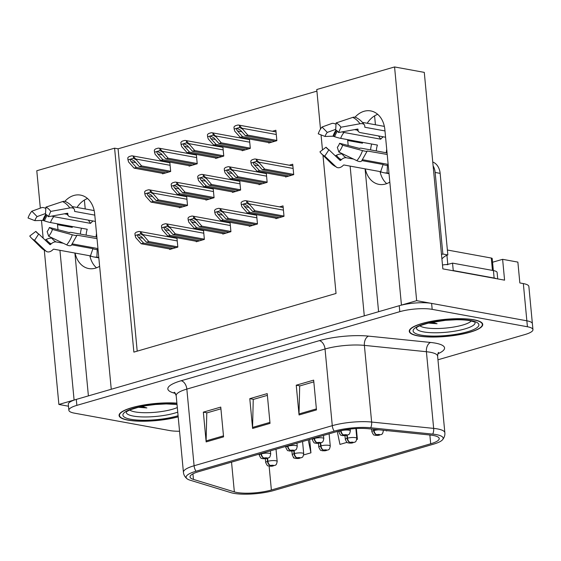 <?xml version="1.0" encoding="UTF-8"?>
<svg xmlns="http://www.w3.org/2000/svg" width="561" height="561" viewBox="0 0 561 561"><rect width="100%" height="100%" fill="white"/><g stroke="black" fill="none" stroke-linecap="round" stroke-linejoin="round"><path stroke-width="0.84" d="M96.506 267.821A24.593 18.485 100.4 0 1 89.851 255.774M99.627 266.3A24.593 18.485 100.4 0 1 95.419 268.179A24.593 18.485 100.4 0 1 88.743 268.551A24.593 18.485 100.4 0 1 75.09 253.074M386.697 183.629A24.593 18.485 100.4 0 1 380.042 171.582M365.288 168.889A24.593 18.485 -79.6 0 0 378.934 184.366A24.593 18.485 -79.6 0 0 385.61 183.987A24.593 18.485 -79.6 0 0 389.818 182.115M350.127 166.119L364.285 315.857L111.253 389.264L94.676 213.902A24.593 18.485 -79.6 0 0 80.518 195.102A24.593 18.485 -79.6 0 0 73.842 195.473A24.593 18.485 -79.6 0 0 64.838 201.385M57.446 223.818A24.593 18.485 -79.6 0 0 57.517 224.688L58 229.786M57.517 224.688L72.278 227.38A24.593 18.485 100.4 0 1 72.208 226.518M77.032 207.444A24.593 18.485 100.4 0 1 87.516 198.531M492.558 262.239L502.614 259.322L517.873 262.106L519.844 282.947L523.336 283.586A23.057 5.344 174.6 0 1 528.869 286.468L532.389 323.683A23.057 5.344 174.6 0 0 526.849 320.801L416.655 300.668L401.445 305.079L384.867 129.717A24.593 18.485 -79.6 0 0 370.709 110.917A24.593 18.485 -79.6 0 0 364.04 111.288A24.593 18.485 -79.6 0 0 355.029 117.2M347.638 139.633A24.593 18.485 -79.6 0 0 347.708 140.495L348.192 145.594M377.707 114.346A24.593 18.485 -79.6 0 0 367.224 123.259M362.399 142.333A24.593 18.485 -79.6 0 0 362.469 143.195L347.708 140.495M502.614 259.322L504.584 280.163L442.853 268.88L424.284 72.383L394.565 66.948L416.655 300.668M44.305 250.255L58.884 404.46L68.484 406.213M316.916 91.127L118.083 148.812L114.591 148.174L36.788 170.74L40.322 208.138M41.486 220.438L43.162 238.173M59.936 250.304L74.094 400.049L58.884 404.46M320.499 129.093L316.762 89.522L394.565 66.948M114.591 148.174L133.869 352.119L336.039 293.466L322.975 155.222M322.47 149.927L321.053 134.899M85.23 208.944L84.388 200.053M375.428 124.759L374.587 115.868M118.083 148.812L137.207 351.151M242.142 150.222L242.191 150.734L250.318 148.377L249.428 139.002M247.156 138.588L245.893 138.953M215.592 157.929L215.641 158.44L223.769 156.077L222.885 146.709M220.606 146.288L219.344 146.659M189.05 165.628L189.099 166.14L197.227 163.784L196.336 154.408M194.064 153.995L192.802 154.359M162.501 173.328L162.55 173.84L170.677 171.484L169.794 162.108M167.515 161.694L166.252 162.059M268.684 142.522L268.733 143.034L276.861 140.678L275.879 130.257L272.436 131.253M258.986 184.183L259.035 184.695L267.162 182.339L266.279 172.963M264 172.55L262.737 172.914M232.443 191.89L232.492 192.402L240.62 190.039L239.729 180.67M237.457 180.249L236.195 180.621M205.894 199.59L205.943 200.102L214.071 197.738L213.187 188.37M210.908 187.949L209.646 188.321M179.352 207.29L179.401 207.801L187.528 205.445L186.638 196.07M184.366 195.656L183.103 196.02M285.535 176.484L285.584 176.996L293.712 174.639L292.723 164.219L289.287 165.215M249.287 225.845L249.336 226.356L257.464 224L256.58 214.625M254.301 214.211L253.039 214.575M222.745 233.551L222.794 234.063L230.922 231.7L230.031 222.331M227.759 221.911L226.497 222.282M196.196 241.251L196.245 241.763L204.372 239.407L203.489 230.031M201.21 229.617L199.947 229.982M169.653 248.951L169.703 249.463L177.83 247.106L176.939 237.731M174.667 237.317L173.405 237.682M275.837 218.145L275.886 218.657L284.013 216.301L283.025 205.88L279.588 206.876M365.092 168.854L378.591 311.706M74.894 253.039L88.4 395.898M473.877 319.777A36.893 8.548 174.6 0 0 432.868 321.018A36.893 8.548 174.6 0 0 409.278 331.334A36.893 8.548 174.6 0 0 418.134 335.941A36.893 8.548 174.6 0 0 459.143 334.7A36.893 8.548 174.6 0 0 482.733 324.384A36.893 8.548 174.6 0 0 473.877 319.777M176.89 403.128A36.893 8.548 174.6 0 0 138.497 406.024A36.893 8.548 174.6 0 0 119.086 415.519A36.893 8.548 174.6 0 0 127.943 420.133A36.893 8.548 174.6 0 0 178.188 416.851M433.323 435.469A24.593 5.701 -5.4 0 1 439.228 438.548A24.593 5.701 -5.4 0 1 430.694 443.779L271.377 489.998A24.593 5.701 -5.4 0 1 234.351 491.885L193.461 479.417A24.593 5.701 -5.4 0 1 190.046 476.927A24.593 5.701 -5.4 0 1 198.573 471.696L336.761 431.605A24.593 5.701 -5.4 0 1 368.247 428.709L430.266 435.048A24.593 5.701 -5.4 0 1 433.323 435.469M436.304 434.607A28.548 6.613 174.6 0 0 432.762 434.116L370.737 427.777A28.548 6.613 174.6 0 0 334.202 431.143L196.006 471.233A28.548 6.613 174.6 0 0 187.037 478.764A28.548 6.613 174.6 0 0 190.074 480.188L230.964 492.656A28.548 6.613 174.6 0 0 273.936 490.468L433.26 444.249A28.548 6.613 174.6 0 0 442.517 439.789A28.548 6.613 174.6 0 0 436.304 434.607M437.959 359.783L524.956 334.545A23.057 5.344 174.6 0 0 532.95 329.644L532.389 323.683A23.057 5.344 174.6 0 0 526.849 320.801L431.612 303.403A23.057 5.344 174.6 0 0 399.236 305.717L76.296 399.404A23.057 5.344 174.6 0 0 68.302 404.313L68.863 410.266A23.057 5.344 174.6 0 0 74.403 413.148L169.639 430.553A23.057 5.344 174.6 0 0 179.548 431.241M532.95 329.644A23.057 5.344 174.6 0 0 527.417 326.754L432.18 309.356A23.057 5.344 174.6 0 0 399.804 311.671L76.864 405.365A23.057 5.344 174.6 0 0 68.863 410.266M299.055 414.965L296.236 385.197L313.655 380.141L316.474 409.916L299.055 414.965A6.15 3.794 73.8 0 1 299.02 413.941L316.376 408.906M206.153 441.914L203.341 412.146L220.761 407.09L223.573 436.865L206.153 441.914A6.15 3.794 73.8 0 1 206.118 440.897L223.481 435.855M252.604 428.443L249.792 398.668L267.211 393.619L270.023 423.387L252.604 428.443A6.15 3.794 73.8 0 1 252.569 427.419L269.925 422.384M386.333 430.56L386.41 430.932L387.335 430.659M303.655 454.936L310.934 452.825L309.665 439.466M293.389 457.292L293.515 457.881L293.943 457.755M356.747 439.536L357.378 439.354L356.361 428.541M337.266 431.465L339.959 444.403L347.035 442.356M249.792 398.668L253.558 399.355M267.373 395.351L253.242 399.446L252.569 427.419M203.341 412.146L207.107 412.833M220.922 408.822L206.792 412.924L206.118 440.897M296.236 385.197L300.009 385.884M313.823 381.873L299.693 385.975L299.02 413.941M357.378 439.354L356.508 435.168M310.934 452.825L308.234 439.887M279.266 217.675L249.743 212.282L244.652 206.595C243.565 205.249 243.397 204.379 244.147 203.987L244.785 203.98M276.945 218.348L247.415 212.956L241.938 206.834L241.3 204.702L246.84 203.096L246.651 201.097A3.843 2.889 -79.6 0 0 245.711 200.684A3.843 2.889 -79.6 0 0 244.666 200.747L242.927 201.252A3.843 2.889 -79.6 0 0 241.111 202.703L241.3 204.702M283.992 216.069L254.967 210.761L246.651 201.097M254.967 210.761L252.639 211.441L282.169 216.834M244.147 203.987L247.555 205.754L252.639 211.441M249.743 212.282L247.415 212.956M249.484 204.639L246.84 203.096M288.964 176.014L259.441 170.621L254.35 164.934C253.263 163.588 253.095 162.718 253.845 162.325L254.484 162.318M286.643 176.687L257.113 171.294L251.637 165.165L250.998 163.041L256.538 161.435L256.349 159.436A3.843 2.889 -79.6 0 0 255.409 159.022A3.843 2.889 -79.6 0 0 254.364 159.086L252.625 159.59A3.843 2.889 -79.6 0 0 250.809 161.042L250.998 163.041M293.691 174.408L264.666 169.099L256.349 159.436M264.666 169.099L262.345 169.773L291.867 175.172M253.845 162.325L257.254 164.093L262.345 169.773M259.441 170.621L257.113 171.294M259.182 162.978L256.538 161.435M272.12 142.052L242.59 136.66L237.506 130.972C236.419 129.626 236.251 128.757 237.001 128.364L237.633 128.357M373.57 429.256L373.696 430.589A3.843 2.496 72.9 0 0 376.662 434.726A1.921 0.442 174.6 0 0 376.522 435.357A1.921 0.442 174.6 0 0 379.215 435.161A1.921 0.442 174.6 0 0 379.425 434.516A1.921 0.442 174.6 0 0 376.789 434.691L378.738 434.859L376.662 434.726M376.789 434.691A3.843 2.244 -105.3 0 1 374.075 430.476A5.764 1.332 -5.4 0 1 378.843 429.796M373.963 429.291L374.075 430.476M269.799 142.725L240.269 137.333L234.793 131.211L234.154 129.079L239.687 127.473L239.498 125.475A3.843 2.889 -79.6 0 0 238.558 125.061A3.843 2.889 -79.6 0 0 237.52 125.124L235.774 125.629A3.843 2.889 -79.6 0 0 233.965 127.081L234.154 129.079M276.839 140.446L247.815 135.138L239.498 125.475M247.815 135.138L245.494 135.818L275.023 141.211M237.001 128.364L240.41 130.131L245.494 135.818M242.59 136.66L240.269 137.333M242.338 129.016L239.687 127.473M362.434 122.382L384.362 126.393M384.986 130.937L365.001 127.284A0.771 0.4 -33.9 0 1 364.818 127.179A0.771 0.4 -33.9 0 1 364.783 127.038L364.79 126.414A8.457 4.418 146.1 0 0 364.377 124.886A8.457 4.418 146.1 0 0 359.973 123.764L340.948 127.221L338.571 132.529L357.595 129.072A0.771 0.4 -33.9 0 1 357.995 129.17A0.771 0.4 -33.9 0 1 358.03 129.311L358.023 129.935A8.457 4.418 146.1 0 0 358.444 131.463A8.457 4.418 146.1 0 0 360.435 132.634L385.575 137.235M387.062 152.915L361.922 148.321A8.457 1.087 18.8 0 0 359.755 148.328A8.457 1.087 18.8 0 0 359.776 148.483L339.587 143.286L342.652 145.257L362.511 150.586A8.457 1.087 18.8 0 0 367.139 151.147A8.457 1.087 18.8 0 0 367.118 150.993L387.209 154.457M388.149 164.387L362.623 159.724M353.521 159.072L346.389 157.767A8.457 5.47 115.1 0 0 341.404 159.661L340.702 160.306A0.771 0.498 -64.9 0 1 340.085 160.397L328.928 149.766L324.784 156.119L335.941 166.75A8.457 5.47 115.1 0 0 336.909 167.416A8.457 5.47 115.1 0 0 342.771 165.804L343.472 165.158A0.771 0.498 -64.9 0 1 343.928 164.983L380.653 171.694A23.057 17.335 -79.6 0 0 383.892 172.732A23.057 17.335 -79.6 0 0 387.09 172.921L388.983 173.265M371.67 144.023A23.057 17.335 -79.6 0 0 370.597 149.906M357.385 130.138L354.552 129.619M342.14 131.877A8.457 3.408 40.5 0 0 343.998 132.466L380.723 139.177A15.371 11.557 100.4 0 1 383.282 136.814M386.326 152.781A15.371 11.557 100.4 0 1 386.725 149.366M387.09 172.921L387.406 165.299L388.247 165.453M387.406 165.299A15.371 11.557 100.4 0 1 385.274 165.172A15.371 11.557 100.4 0 1 383.114 164.485L361.929 160.607M335.268 155.811A0.771 0.4 146.1 0 0 335.513 155.72L336.425 155.257A8.457 4.418 -33.9 0 1 342.182 154.051L343.57 154.303M376.347 150.958A15.371 11.557 100.4 0 1 377.427 145.075L340.695 138.364A8.457 1.087 -161.2 0 1 334.672 136.709L332.989 136.204L325.022 136.456A10.547 7.924 100.4 0 1 327.287 132.403L335.716 129.353M340.948 127.221A17.679 13.289 100.4 0 0 336.102 122.936L335.681 129.97A10.547 7.924 100.4 0 1 338.571 132.529M328.928 149.766A10.547 7.924 100.4 0 1 327.049 148.441A10.547 7.924 100.4 0 1 326.039 147.213L328.36 149.464M339.587 143.286A10.547 7.924 100.4 0 1 337.322 147.333L338.858 152.038A17.679 13.289 100.4 0 0 342.652 145.257M325.022 136.456L318.241 133.806A17.679 13.289 100.4 0 1 322.035 127.017L327.287 132.403M324.784 156.119A17.679 13.289 100.4 0 1 321.635 153.896A17.679 13.289 100.4 0 1 319.945 151.842L326.039 147.213M336.025 124.254A8.457 3.408 40.5 0 0 331.853 123.462L322.035 127.017M336.102 122.936L352.771 117.396A8.457 5.47 -64.9 0 1 355.898 117.48C359.306 119.1 362.133 121.569 364.377 124.886M367.139 151.147L361.614 160.986A8.457 3.408 -139.5 0 1 356.866 160.677L338.858 152.038M441.5 254.533A15.371 11.557 100.4 0 1 442.86 254.028L435.147 172.451A15.371 11.557 -79.6 0 0 433.113 165.839M381.024 171.862A3.843 2.889 100.4 0 1 380.316 172.739M442.86 254.028L447.846 254.939L440.133 173.363A15.371 11.557 -79.6 0 0 432.755 162.017M447.846 254.939A15.371 11.557 -79.6 0 0 441.921 258.972M452.804 270.697A15.371 3.562 174.6 0 0 453.246 270.556L494.129 278.032A15.371 3.562 -5.4 0 1 496.457 278.677M497.719 278.908L497.116 272.506A15.371 3.562 174.6 0 0 493.428 270.584L452.538 263.116L453.246 270.556M447.811 264.722A3.843 0.891 174.6 0 0 442.496 265.087A15.371 3.562 174.6 0 0 442.587 265.065M446.044 264.61A15.371 3.562 174.6 0 0 452.538 263.116M383.114 164.485L380.653 171.694M378.556 135.944L380.723 139.177M252.723 225.375L223.194 219.982L218.11 214.295C217.023 212.949 216.855 212.086 217.605 211.693L218.236 211.679M250.402 226.048L220.873 220.655L215.396 214.533L214.758 212.402L220.291 210.796L220.101 208.804A3.843 2.889 -79.6 0 0 219.162 208.39A3.843 2.889 -79.6 0 0 218.117 208.447L216.378 208.951A3.843 2.889 -79.6 0 0 214.568 210.41L214.758 212.402M257.443 223.769L228.418 218.467L220.101 208.804M228.418 218.467L226.097 219.141L255.627 224.533M217.605 211.693L221.013 213.453L226.097 219.141M223.194 219.982L220.873 220.655M222.941 212.346L220.291 210.796M226.174 233.081L196.652 227.682L191.56 222.002C190.474 220.655 190.305 219.786 191.056 219.393L191.694 219.379M223.853 233.755L194.323 228.355L188.847 222.233L188.208 220.101L193.748 218.495L193.559 216.504A3.843 2.889 -79.6 0 0 192.619 216.09A3.843 2.889 -79.6 0 0 191.574 216.146L189.835 216.651A3.843 2.889 -79.6 0 0 188.019 218.11L188.208 220.101M230.901 231.469L201.876 226.167L193.559 216.504M201.876 226.167L199.548 226.84L229.077 232.233M191.056 219.393L194.464 221.153L199.548 226.84M196.652 227.682L194.323 228.355M196.392 220.045L193.748 218.495M199.632 240.781L170.102 235.382L165.018 229.701C163.931 228.355 163.763 227.486 164.513 227.093L165.144 227.086M197.311 241.454L167.781 236.055L162.304 229.933L161.666 227.808L167.199 226.202L167.01 224.204A3.843 2.889 -79.6 0 0 166.07 223.79A3.843 2.889 -79.6 0 0 165.025 223.846L163.286 224.351A3.843 2.889 -79.6 0 0 161.477 225.81L161.666 227.808M204.351 239.168L175.327 233.867L167.01 224.204M175.327 233.867L173.005 234.54L202.535 239.94M164.513 227.093L167.921 228.86L173.005 234.54M170.102 235.382L167.781 236.055M169.85 227.745L167.199 226.202M173.083 248.481L143.56 243.081L138.469 237.401C137.382 236.055 137.214 235.185 137.964 234.793L138.602 234.786M170.761 249.154L141.232 243.762L135.755 237.633L135.117 235.508L140.657 233.902L140.467 231.903A3.843 2.889 -79.6 0 0 139.528 231.49A3.843 2.889 -79.6 0 0 138.483 231.553L136.744 232.058A3.843 2.889 -79.6 0 0 134.928 233.509L135.117 235.508M177.809 246.875L148.784 241.567L140.467 231.903M148.784 241.567L146.456 242.24L175.986 247.639M137.964 234.793L141.372 236.56L146.456 242.24M143.56 243.081L141.232 243.762M143.3 235.445L140.657 233.902M262.422 183.713L232.892 178.321L227.808 172.634C226.721 171.287 226.553 170.418 227.303 170.025L227.934 170.018M340.653 430.624L340.674 430.827A3.843 2.496 72.9 0 0 343.648 434.964A1.921 0.442 174.6 0 0 343.5 435.595A1.921 0.442 174.6 0 0 346.2 435.406A1.921 0.442 174.6 0 0 346.403 434.754A1.921 0.442 174.6 0 0 343.774 434.929L345.716 435.105L343.648 434.964M343.774 434.929A3.843 2.244 -105.3 0 1 341.053 430.715A5.764 1.332 -5.4 0 1 348.956 430.189A5.764 1.332 -5.4 0 1 350.337 430.911C349.314 435.778 348.732 433.877 348.304 434.789L342.462 435.659C340.793 434.431 341.369 437.194 338.865 431.998A5.764 1.332 -5.4 0 1 340.674 430.827M260.101 184.387L230.571 178.994L225.094 172.872L224.456 170.74L229.989 169.134L229.8 167.136A3.843 2.889 -79.6 0 0 228.86 166.729A3.843 2.889 -79.6 0 0 227.815 166.785L226.076 167.29A3.843 2.889 -79.6 0 0 224.267 168.749L224.456 170.74M267.141 182.108L238.116 176.806L229.8 167.136M238.116 176.806L235.795 177.479L265.325 182.872M227.303 170.025L230.711 171.792L235.795 177.479M232.892 178.321L230.571 178.994M232.64 170.677L229.989 169.134M235.872 191.413L206.35 186.021L201.259 180.333C200.172 178.994 200.004 178.125 200.754 177.732L201.392 177.718M314.097 438.183L314.132 438.527A3.843 2.496 72.9 0 0 317.098 442.671A1.921 0.442 174.6 0 0 316.958 443.302A1.921 0.442 174.6 0 0 319.658 443.106A1.921 0.442 174.6 0 0 319.861 442.454A1.921 0.442 174.6 0 0 317.224 442.629L319.174 442.804L317.098 442.671M317.224 442.629A3.843 2.244 -105.3 0 1 314.511 438.422A5.764 1.332 -5.4 0 1 322.414 437.896A5.764 1.332 -5.4 0 1 323.795 438.611C322.764 443.478 322.182 441.577 321.755 442.496L315.913 443.358C314.244 442.131 314.826 444.894 312.316 439.698A5.764 1.332 -5.4 0 1 314.132 438.527M314.476 438.071L314.511 438.422M233.551 192.086L204.022 186.694L198.545 180.572L197.907 178.44L203.447 176.834L203.257 174.843A3.843 2.889 -79.6 0 0 202.318 174.429A3.843 2.889 -79.6 0 0 201.273 174.485L199.534 174.99A3.843 2.889 -79.6 0 0 197.717 176.449L197.907 178.44M240.599 189.807L211.574 184.506L203.257 174.843M211.574 184.506L209.253 185.179L238.776 190.572M200.754 177.732L204.162 179.492L209.253 185.179M206.35 186.021L204.022 186.694M206.09 178.384L203.447 176.834M209.33 199.12L179.8 193.72L174.716 188.04C173.63 186.694 173.461 185.824 174.212 185.432L174.843 185.425M287.555 445.883L287.583 446.233A3.843 2.496 72.9 0 0 290.556 450.371A1.921 0.442 174.6 0 0 290.409 451.002A1.921 0.442 174.6 0 0 293.108 450.806A1.921 0.442 174.6 0 0 293.312 450.16A1.921 0.442 174.6 0 0 290.682 450.336L292.625 450.504L290.556 450.371M290.682 450.336A3.843 2.244 -105.3 0 1 287.961 446.121A5.764 1.332 -5.4 0 1 295.864 445.595A5.764 1.332 -5.4 0 1 297.246 446.318C296.222 451.184 295.64 449.277 295.212 450.195L289.371 451.058C287.702 449.831 288.277 452.594 285.773 447.398A5.764 1.332 -5.4 0 1 287.583 446.233M207.009 199.793L177.479 194.394L172.003 188.272L171.364 186.147L176.897 184.534L176.708 182.542A3.843 2.889 -79.6 0 0 175.768 182.129A3.843 2.889 -79.6 0 0 174.723 182.185L172.984 182.69A3.843 2.889 -79.6 0 0 171.175 184.148L171.364 186.147M214.05 197.507L185.025 192.206L176.708 182.542M185.025 192.206L182.704 192.879L212.233 198.278M174.212 185.432L177.62 187.199L182.704 192.879M179.8 193.72L177.479 194.394M179.548 186.084L176.897 184.534M182.781 206.82L153.258 201.42L148.167 195.74C147.08 194.394 146.912 193.524 147.662 193.131L148.3 193.124M261.005 453.583L261.04 453.933A3.843 2.496 72.9 0 0 264.007 458.071A1.921 0.442 174.6 0 0 263.866 458.702A1.921 0.442 174.6 0 0 266.566 458.505A1.921 0.442 174.6 0 0 266.77 457.86A1.921 0.442 174.6 0 0 264.133 458.035L266.082 458.211L264.007 458.071M264.133 458.035A3.843 2.244 -105.3 0 1 261.419 453.821A5.764 1.332 -5.4 0 1 269.322 453.295A5.764 1.332 -5.4 0 1 270.704 454.017C269.673 458.884 269.091 456.977 268.663 457.895L262.821 458.758C261.153 457.538 261.735 460.3 259.224 455.104A5.764 1.332 -5.4 0 1 261.04 453.933M180.46 207.493L150.93 202.093L145.453 195.971L144.815 193.847L150.355 192.241L150.166 190.242A3.843 2.889 -79.6 0 0 149.226 189.828A3.843 2.889 -79.6 0 0 148.181 189.891L146.442 190.396A3.843 2.889 -79.6 0 0 144.626 191.848L144.815 193.847M187.507 205.207L158.483 199.905L150.166 190.242M158.483 199.905L156.161 200.579L185.684 205.978M147.662 193.131L151.07 194.898L156.161 200.579M153.258 201.42L150.93 202.093M152.999 193.783L150.355 192.241M245.578 149.752L216.048 144.359L210.957 138.672C209.87 137.326 209.702 136.463 210.452 136.071L211.09 136.057M346.873 435.385L347.147 438.288A3.843 2.496 72.9 0 0 350.12 442.426A1.921 0.442 174.6 0 0 349.973 443.057A1.921 0.442 174.6 0 0 352.673 442.86A1.921 0.442 174.6 0 0 352.876 442.215A1.921 0.442 174.6 0 0 350.246 442.391L352.189 442.566L350.12 442.426M350.246 442.391A3.843 2.244 -105.3 0 1 347.525 438.176A5.764 1.332 -5.4 0 1 355.429 437.65A5.764 1.332 -5.4 0 1 356.81 438.372C355.786 443.239 355.204 441.332 354.776 442.25L348.935 443.113C347.266 441.893 347.841 444.656 345.338 439.459A5.764 1.332 -5.4 0 1 347.147 438.288M347.252 435.266L347.525 438.176M243.25 150.425L213.72 145.033L208.243 138.911L207.605 136.779L213.145 135.173L212.956 133.181A3.843 2.889 -79.6 0 0 212.016 132.768A3.843 2.889 -79.6 0 0 210.971 132.824L209.232 133.329A3.843 2.889 -79.6 0 0 207.416 134.787L207.605 136.779M250.297 148.146L221.272 142.845L212.956 133.181M221.272 142.845L218.951 143.518L248.481 148.91M210.452 136.071L213.86 137.831L218.951 143.518M216.048 144.359L213.72 145.033M215.796 136.723L213.145 135.173M219.028 157.459L189.499 152.059L184.415 146.379C183.328 145.033 183.159 144.163 183.91 143.77L184.541 143.756M320.331 443.085L320.604 445.988A3.843 2.496 72.9 0 0 323.571 450.125A1.921 0.442 174.6 0 0 323.431 450.756A1.921 0.442 174.6 0 0 326.123 450.567A1.921 0.442 174.6 0 0 326.334 449.915A1.921 0.442 174.6 0 0 323.697 450.09L325.646 450.266L323.571 450.125M323.697 450.09A3.843 2.244 -105.3 0 1 320.983 445.876A5.764 1.332 -5.4 0 1 328.886 445.35A5.764 1.332 -5.4 0 1 330.268 446.072C329.237 450.939 328.655 449.038 328.227 449.95L322.386 450.82C320.717 449.592 321.299 452.355 318.788 447.159A5.764 1.332 -5.4 0 1 320.604 445.988M320.71 442.973L320.983 445.876M216.707 158.132L187.178 152.732L181.701 146.61L181.063 144.479L186.596 142.873L186.406 140.881A3.843 2.889 -79.6 0 0 185.467 140.467A3.843 2.889 -79.6 0 0 184.429 140.523L182.683 141.028A3.843 2.889 -79.6 0 0 180.873 142.487L181.063 144.479M223.748 155.846L194.723 150.544L186.406 140.881M194.723 150.544L192.402 151.218L221.932 156.61M183.91 143.77L187.318 145.53L192.402 151.218M189.499 152.059L187.178 152.732M189.246 144.422L186.596 142.873M192.486 165.158L162.956 159.759L157.865 154.079C156.778 152.732 156.61 151.863 157.361 151.47L157.999 151.463M293.782 450.792L294.055 453.688A3.843 2.496 72.9 0 0 297.028 457.832A1.921 0.442 174.6 0 0 296.881 458.456A1.921 0.442 174.6 0 0 299.581 458.267A1.921 0.442 174.6 0 0 299.784 457.615A1.921 0.442 174.6 0 0 297.155 457.79L299.097 457.965L297.028 457.832M297.155 457.79A3.843 2.244 -105.3 0 1 294.434 453.576A5.764 1.332 -5.4 0 1 302.337 453.05A5.764 1.332 -5.4 0 1 303.718 453.772C302.695 458.639 302.113 456.738 301.685 457.65L295.843 458.519C294.174 457.292 294.749 460.055 292.246 454.859A5.764 1.332 -5.4 0 1 294.055 453.688M294.16 450.672L294.434 453.576M190.158 165.832L160.628 160.432L155.152 154.31L154.513 152.185L160.053 150.579L159.864 148.581A3.843 2.889 -79.6 0 0 158.924 148.167A3.843 2.889 -79.6 0 0 157.879 148.223L156.14 148.728A3.843 2.889 -79.6 0 0 154.324 150.187L154.513 152.185M197.206 163.546L168.181 158.244L159.864 148.581M168.181 158.244L165.86 158.917L195.389 164.317M157.361 151.47L160.769 153.237L165.86 158.917M162.956 159.759L160.628 160.432M162.704 152.122L160.053 150.579M165.937 172.858L136.407 167.459L131.323 161.778C130.236 160.432 130.068 159.562 130.818 159.17L131.449 159.163M267.239 458.491L267.513 461.387A3.843 2.496 72.9 0 0 270.479 465.532A1.921 0.442 174.6 0 0 270.339 466.163A1.921 0.442 174.6 0 0 273.032 465.967A1.921 0.442 174.6 0 0 273.242 465.314A1.921 0.442 174.6 0 0 270.605 465.49L272.555 465.665L270.479 465.532M270.605 465.49A3.843 2.244 -105.3 0 1 267.892 461.282A5.764 1.332 -5.4 0 1 275.795 460.756A5.764 1.332 -5.4 0 1 277.176 461.472C276.145 466.338 275.563 464.438 275.135 465.357L269.294 466.219C267.625 464.992 268.207 467.755 265.697 462.559A5.764 1.332 -5.4 0 1 267.513 461.387M267.618 458.372L267.892 461.282M163.616 173.531L134.086 168.139L128.609 162.01L127.971 159.885L133.504 158.279L133.315 156.281A3.843 2.889 -79.6 0 0 132.375 155.867A3.843 2.889 -79.6 0 0 131.337 155.93L129.591 156.435A3.843 2.889 -79.6 0 0 127.782 157.886L127.971 159.885M170.656 171.252L141.631 165.944L133.315 156.281M141.631 165.944L139.31 166.617L168.84 172.017M130.818 159.17L134.226 160.937L139.31 166.617M136.407 167.459L134.086 168.139M136.155 159.822L133.504 158.279M471.282 320.948A26.598 6.164 -5.4 0 1 451.85 327.336A26.598 6.164 -5.4 0 1 425.35 327.736A26.598 6.164 -5.4 0 1 419.88 325.808M427.966 323.052L437.075 323.732L432.131 322.252M473.582 319.861A36.507 8.457 -5.4 0 1 482.348 324.426A36.507 8.457 -5.4 0 1 459.003 334.629A36.507 8.457 -5.4 0 1 418.422 335.857A36.507 8.457 -5.4 0 1 409.656 331.292A36.507 8.457 -5.4 0 1 433.001 321.088A36.507 8.457 -5.4 0 1 473.582 319.861M493.343 270.57L492.207 258.516A3.843 0.891 174.6 0 0 491.282 258.039L447.383 250.017M437.075 323.732L429.775 322.757M72.243 206.574L94.171 210.578M94.788 215.122L74.809 211.469A0.771 0.4 -33.9 0 1 74.627 211.364A0.771 0.4 -33.9 0 1 74.592 211.224L74.599 210.599A8.457 4.418 146.1 0 0 74.178 209.071A8.457 4.418 146.1 0 0 69.781 207.949L50.749 211.406L48.372 216.714L67.404 213.257A0.771 0.4 -33.9 0 1 67.804 213.355A0.771 0.4 -33.9 0 1 67.839 213.496L67.832 214.12A8.457 4.418 146.1 0 0 68.253 215.655A8.457 4.418 146.1 0 0 70.244 216.827L95.384 221.42M96.871 237.1L71.731 232.506A8.457 1.087 18.8 0 0 69.564 232.513A8.457 1.087 18.8 0 0 69.585 232.675L49.389 227.471L52.461 229.442L72.313 234.771A8.457 1.087 18.8 0 0 76.948 235.332A8.457 1.087 18.8 0 0 76.927 235.178L97.018 238.649M97.951 248.572L72.432 243.909M63.323 243.264L56.198 241.959A8.457 5.47 115.1 0 0 51.212 243.853L50.511 244.498A0.771 0.498 -64.9 0 1 49.887 244.582L38.737 233.958L34.593 240.311L45.75 250.935A8.457 5.47 115.1 0 0 46.717 251.601A8.457 5.47 115.1 0 0 52.58 249.989L53.281 249.343A0.771 0.498 -64.9 0 1 53.737 249.175L90.461 255.886A23.057 17.335 -79.6 0 0 93.701 256.924A23.057 17.335 -79.6 0 0 96.899 257.106L98.792 257.457M81.478 228.208A23.057 17.335 -79.6 0 0 80.398 234.091M67.187 214.323L64.361 213.811M51.949 216.062A8.457 3.408 40.5 0 0 53.8 216.651L90.531 223.362A15.371 11.557 100.4 0 1 93.091 220.999M96.127 236.966A15.371 11.557 100.4 0 1 96.534 233.558M96.899 257.106L97.214 249.484L98.056 249.638M97.214 249.484A15.371 11.557 100.4 0 1 95.082 249.365A15.371 11.557 100.4 0 1 92.923 248.67L71.731 244.799M45.076 239.996A0.771 0.4 146.1 0 0 45.322 239.905L46.233 239.449A8.457 4.418 -33.9 0 1 51.984 238.236L53.379 238.488M86.156 235.143A15.371 11.557 100.4 0 1 87.228 229.26L50.504 222.549A8.457 1.087 -161.2 0 1 44.48 220.894L42.797 220.396L34.831 220.641A10.547 7.924 100.4 0 1 37.096 216.595L45.525 213.538M50.749 211.406A17.679 13.289 100.4 0 0 45.911 207.128L45.49 214.162A10.547 7.924 100.4 0 1 48.372 216.714M38.737 233.958A10.547 7.924 100.4 0 1 36.858 232.626A10.547 7.924 100.4 0 1 35.848 231.398L38.169 233.649M49.389 227.471A10.547 7.924 100.4 0 1 47.131 231.518L48.667 236.23A17.679 13.289 100.4 0 0 52.461 229.442M34.831 220.641L28.05 217.991A17.679 13.289 100.4 0 1 31.844 211.209L37.096 216.595M34.593 240.311A17.679 13.289 100.4 0 1 31.444 238.081A17.679 13.289 100.4 0 1 29.754 236.027L35.848 231.398M45.834 208.44A8.457 3.408 40.5 0 0 41.654 207.654L31.844 211.209M45.911 207.128L62.58 201.581A8.457 5.47 -64.9 0 1 65.707 201.665C69.115 203.285 71.941 205.754 74.178 209.071M76.948 235.332L71.415 245.171A8.457 3.408 -139.5 0 1 66.675 244.869L48.667 236.23M90.833 256.054A3.843 2.889 100.4 0 1 90.125 256.924M92.923 248.67L90.461 255.886M88.365 220.136L90.531 223.362M177.311 407.545A26.598 6.164 -5.4 0 1 135.159 411.921A26.598 6.164 -5.4 0 1 129.689 410M137.775 407.244L146.884 407.924L141.933 406.437M178.181 416.746A36.507 8.457 -5.4 0 1 128.231 420.049A36.507 8.457 -5.4 0 1 119.465 415.484A36.507 8.457 -5.4 0 1 138.805 406.059A36.507 8.457 -5.4 0 1 176.904 403.24M146.884 407.924L139.584 406.942M523.336 283.586L527.417 326.754M430.694 443.779L429.866 435.006M196.006 471.233A7.686 4.747 -106.2 0 1 194.092 465.756L332.28 425.673A30.743 7.125 -5.4 0 1 371.634 422.047L433.653 428.387A30.743 7.125 -5.4 0 1 437.475 428.913A30.743 7.125 -5.4 0 1 444.852 432.755L437.608 356.095A30.743 7.125 174.6 0 0 430.224 352.252A30.743 7.125 174.6 0 0 426.409 351.719L364.384 345.38A30.743 7.125 174.6 0 0 325.036 349.005L186.841 389.096A30.743 7.125 174.6 0 0 176.182 395.631L174.492 392.251M432.762 434.116A7.686 4.867 95.8 0 0 433.653 428.387L426.409 351.719A7.686 4.867 -84.2 0 1 430.56 342.455A38.428 8.906 -5.4 0 1 437.889 353.767M175.544 393.52L173.167 392.798A38.428 8.906 -5.4 0 1 181.154 380.744L319.342 340.653A7.686 4.747 73.8 0 1 325.036 349.005L332.28 425.673A7.686 4.747 73.8 0 0 334.202 431.143M187.037 478.764C184.857 476.934 183.657 474.781 183.426 472.299A30.743 7.125 -5.4 0 1 194.092 465.756L186.841 389.096A7.686 4.747 73.8 0 0 181.154 380.744M319.342 340.653A38.428 8.906 -5.4 0 1 368.535 336.123A7.686 4.867 -84.2 0 0 364.384 345.38L371.634 422.047A7.686 4.867 95.8 0 1 370.737 427.777M368.535 336.123L430.56 342.455M432.18 309.356L431.612 303.403M399.804 311.671L399.236 305.717M76.864 405.365L76.296 399.404M174.941 392.665A7.686 6.515 -73 0 0 173.167 392.798M193.461 479.417L192.935 473.842M234.351 491.885L231.539 462.138M271.377 489.998L269.126 466.184M249.028 207.395L244.652 206.595M283.424 210.116L249.414 203.895M258.726 165.733L254.35 164.934M293.123 168.454L259.112 162.234M241.875 131.772L237.506 130.972M382.875 430.203A5.764 1.332 -5.4 0 1 383.359 430.673C382.329 435.539 381.746 433.632 381.319 434.551L375.477 435.413C373.808 434.186 374.39 436.949 371.88 431.753A5.764 1.332 -5.4 0 1 373.696 430.589M276.278 134.493L242.268 128.273M346.389 157.767A15.371 11.557 100.4 0 1 342.182 154.051M340.695 138.364A15.371 11.557 100.4 0 1 343.998 132.466M334.672 136.709A18.183 13.667 100.4 0 1 337.449 131.19M357.42 129.1A18.183 13.667 100.4 0 1 358.023 129.935M341.404 159.661A18.183 13.667 100.4 0 1 336.425 155.257M333.683 136.372A18.962 14.249 100.4 0 1 336.642 130.531M340.702 160.306A18.962 14.249 100.4 0 1 338.83 159.205M336.32 156.814A18.962 14.249 100.4 0 1 335.513 155.72M332.989 136.204A19.158 14.404 100.4 0 1 336.067 130.173M352.771 117.396A26.29 19.761 100.4 0 1 359.973 123.764M335.941 166.75A26.29 19.761 100.4 0 1 331.256 163.44L336.909 167.416M362.511 150.586A26.29 19.761 100.4 0 1 356.866 160.677M493.428 270.584L494.129 278.032M435.147 172.451L440.133 173.363M222.479 215.094L218.11 214.295M256.882 217.815L222.871 211.602M195.936 222.794L191.56 222.002M230.333 225.515L196.322 219.302M169.387 230.501L165.018 229.701M203.79 233.215L169.78 227.002M142.845 238.201L138.469 237.401M177.241 240.914L143.23 234.701M232.177 173.433L227.808 172.634M266.58 176.154L232.57 169.934M205.635 181.133L201.259 180.333M240.031 183.854L206.02 177.641M179.085 188.84L174.716 188.04M213.489 191.553L179.478 185.34M152.543 196.539L148.167 195.74M186.939 199.253L152.929 193.04M215.333 139.472L210.957 138.672M249.729 142.192L215.719 135.979M188.784 147.171L184.415 146.379M223.187 149.892L189.176 143.679M162.241 154.878L157.865 154.079M196.638 157.592L162.627 151.379M135.692 162.578L131.323 161.778M170.095 165.292L136.085 159.079M475.006 322.28A29.445 6.823 -5.4 0 1 457.04 330.759A29.445 6.823 -5.4 0 1 423.527 331.895A29.445 6.823 -5.4 0 1 416.472 327.813M470.974 320.619A33.05 7.658 -5.4 0 1 467.446 331.775A33.05 7.658 -5.4 0 1 421.038 335.099A33.05 7.658 -5.4 0 1 424.565 323.942A33.05 7.658 -5.4 0 1 470.974 320.619M446.921 255.262L447.776 264.308M491.282 258.039L492.453 270.409M56.198 241.959A15.371 11.557 100.4 0 1 51.984 238.236M50.504 222.549A15.371 11.557 100.4 0 1 53.8 216.651M44.48 220.894A18.183 13.667 100.4 0 1 47.257 215.375M67.229 213.285A18.183 13.667 100.4 0 1 67.832 214.12M51.212 243.853A18.183 13.667 100.4 0 1 46.233 239.449M43.492 220.564A18.962 14.249 100.4 0 1 46.451 214.716M50.511 244.498A18.962 14.249 100.4 0 1 48.639 243.39M46.128 240.999A18.962 14.249 100.4 0 1 45.322 239.905M42.797 220.396A19.158 14.404 100.4 0 1 45.876 214.358M62.58 201.581A26.29 19.761 100.4 0 1 69.781 207.949M45.75 250.935A26.29 19.761 100.4 0 1 41.065 247.625L46.717 251.601M72.313 234.771A26.29 19.761 100.4 0 1 66.675 244.869M177.739 412.132A29.445 6.823 -5.4 0 1 133.336 416.08A29.445 6.823 -5.4 0 1 126.274 412.005M178.082 415.715A33.05 7.658 -5.4 0 1 130.846 419.291A33.05 7.658 -5.4 0 1 132.424 408.724A33.05 7.658 -5.4 0 1 176.996 404.264M442.517 439.789C444.319 437.58 445.097 435.238 444.852 432.755M183.426 472.299L176.182 395.631M438.639 352.455C438.246 352.364 437.903 353.577 437.608 356.095M283.186 207.535L245.711 200.684M292.884 165.874L255.409 159.022M383.317 430.252L383.359 430.673M371.627 429.053L371.88 431.753M276.033 131.912L238.558 125.061M389.025 173.672L383.892 172.732M356.417 129.282L358.444 131.463M321.635 153.896L331.256 163.44M256.636 215.235L219.162 208.39M230.094 222.934L192.619 216.09M203.545 230.641L166.07 223.79M177.003 238.341L139.528 231.49M350.162 429.06L350.337 430.911M338.774 431.065L338.865 431.998M266.335 173.573L228.86 166.729M323.494 435.455L323.795 438.611M312.225 438.73L312.316 439.698M239.792 181.273L202.318 174.429M296.951 443.155L297.246 446.318M285.682 446.43L285.773 447.398M213.243 188.973L175.768 182.129M270.402 450.862L270.704 454.017M259.133 454.13L259.224 455.104M186.701 196.68L149.226 189.828M355.884 428.562L356.81 438.372M344.98 435.729L345.338 439.459M249.491 139.612L212.016 132.768M329.111 433.828L330.268 446.072M318.438 443.428L318.788 447.159M222.941 147.312L185.467 140.467M302.561 441.528L303.718 453.772M291.888 451.128L292.246 454.859M196.399 155.018L158.924 148.167M276.019 449.228L277.176 461.472M265.346 458.828L265.697 462.559M169.85 162.718L132.375 155.867M474.922 322.077L469.929 320.675C466.366 320.022 461.857 319.714 456.402 319.749L445.532 320.317L429.361 322.856C412.959 327.421 417.763 327.806 416.381 327.919L416.514 327.596M482.348 324.426L482.236 323.199M409.656 331.292L409.544 330.071M98.827 257.857L93.701 256.924M66.226 213.468L68.253 215.655M31.444 238.081L41.065 247.625M119.465 415.484L119.353 414.256M126.323 411.781L129.935 409.888L139.17 407.041L145.958 405.701L155.341 404.502L166.21 403.934L177.017 404.453"/></g></svg>
